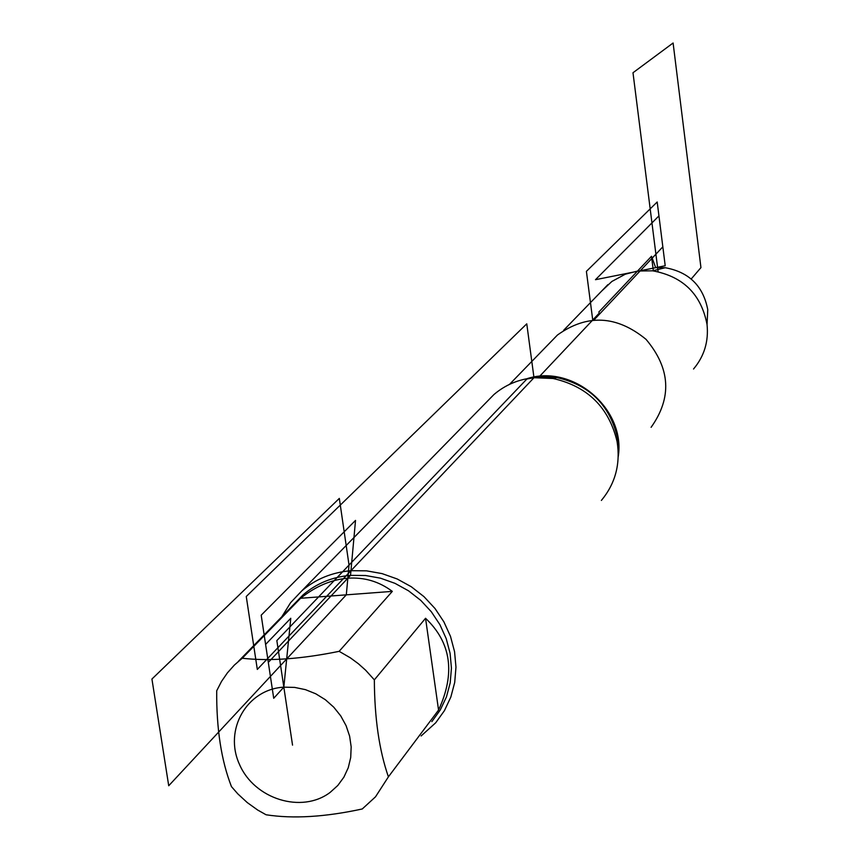 <?xml version="1.0" encoding="UTF-8"?>
<svg xmlns="http://www.w3.org/2000/svg" width="860" height="860" viewBox="0 0 860 860"><rect width="100%" height="100%" fill="white"/><g stroke="black" fill="none" stroke-linecap="round" stroke-linejoin="round"><path stroke-width="1.29" d="M601.376 500.445C615.33 483.599 620.587 464.013 617.114 441.685C608.955 407.404 587.584 386.333 553.001 378.475L533.985 377.723C518.688 379.217 505.347 384.829 493.941 394.536L485.986 402.652M550.54 342.14L557.463 335.013C587.101 313.846 616.62 315.298 646.043 339.356C670.478 368.392 672.165 397.718 651.106 427.312M537.876 376.895L537.833 377.486M617.727 445.802L618.275 445.684M601.559 291.175L611.89 281.446L625.327 274.19L637.776 271.018L652.589 270.814C683.055 276.361 701.212 294.249 707.038 324.489C708.758 341.42 704.254 356.255 693.525 369.015M707.06 324.671L707.748 309.621C703.2 286.004 689.032 272.039 665.242 267.729L655.686 267.653L651.504 256.28L598.807 312.062M281.897 616.652L290.572 602.709L301.86 590.788C315.76 579.006 332.121 572.319 350.944 570.696L366.543 570.836L382.098 573.62L397.159 578.963L411.263 586.724L424.002 596.668L434.999 608.504L443.91 621.887L450.5 636.4L454.553 651.633L455.972 667.124L454.714 682.421L450.833 697.062L444.437 710.639L435.73 722.755L421.11 735.966M283.832 687.162C246.68 689.258 223.621 729.914 239.467 764.368C254.356 799.166 301.774 813.936 330.165 792.382L337.808 785.47L343.903 777.15L348.257 767.733L350.708 757.52L351.17 746.867L349.622 736.138L346.107 725.711L340.764 715.939L333.744 707.167L325.327 699.696L315.77 693.794L305.44 689.645L294.668 687.409L283.832 687.162L290.777 618.275L265.6 644.419L273.716 698.288L283.832 687.162M216.709 690.774C216.387 728.624 221.299 760.584 231.469 786.631L237.811 793.877L247.272 802.584L257.71 810.055L266.084 814.775C293.099 818.957 325.166 817.021 362.264 808.97L375.508 796.822L388.408 776.838C379.217 750.425 374.53 718.111 374.347 679.862L365.608 670.176L358.287 663.662L350.396 657.857L339.141 651.332C301.634 659.018 269.341 661.318 242.251 658.244L234.393 665.049L227.427 672.842L221.504 681.453L216.709 690.774M438.557 710.07C455.553 673.229 451.221 642.624 425.55 618.275L438.557 710.07L388.408 776.838M425.55 618.275L374.347 679.862M339.141 651.332L392.321 591.379C379.066 581.467 364.231 577.071 347.827 578.21C331.401 579.597 315.652 586.284 300.581 598.28L242.251 658.244M392.321 591.379L300.581 598.28M431.838 721.647L440.245 710.016L446.426 696.976L450.188 682.894L451.435 668.188L450.092 653.288L446.211 638.636L439.901 624.661L431.344 611.783L420.776 600.387L408.532 590.809L394.976 583.338L380.496 578.178L365.532 575.501L350.525 575.361C332.336 576.909 316.555 583.392 303.161 594.808L293.937 604.29M539.22 376.766L599.334 313.019L599.13 314.523M539.188 376.777L526.879 379.023L276.845 640.582L292.54 745.136M653.321 270.631L651.504 256.28L653.321 270.631M350.525 575.361L355.524 520.408L261.193 615.19L268.309 662.404L350.525 575.361M168.721 785.75L346.311 594.841L349.031 565.063L339.324 498.402L151.93 679.034L168.721 785.75M594.045 319.909L662.834 246.831L657.191 201.993L586.402 271.362L592.733 320.017M665.21 265.751L595.486 279.693L658.943 215.892L665.21 265.751L595.486 279.693M257.312 669.424L246.261 596.496L526.771 323.833L533.985 377.723L257.312 669.424M658.115 271.685L632.992 72.745L673.101 43L700.943 267.621L691.203 278.995M618.243 453.489L617.297 437.224C609.589 404.856 589.422 384.957 556.764 377.551L538.801 376.841L530.168 378.163M526.976 378.69C572.911 363.673 625.919 408.962 618.222 456.724M529.717 378.228L545.046 376.54L556.764 377.551L553.001 378.475M618.254 453.596L617.297 437.224L617.114 441.685M509.518 384.366L557.463 335.013M607.913 284.617L563.666 330.262M665.242 267.729L652.589 270.814M707.748 309.621L707.038 324.489M493.941 394.536L301.86 590.788M303.161 594.808L238.242 661.501"/></g></svg>
